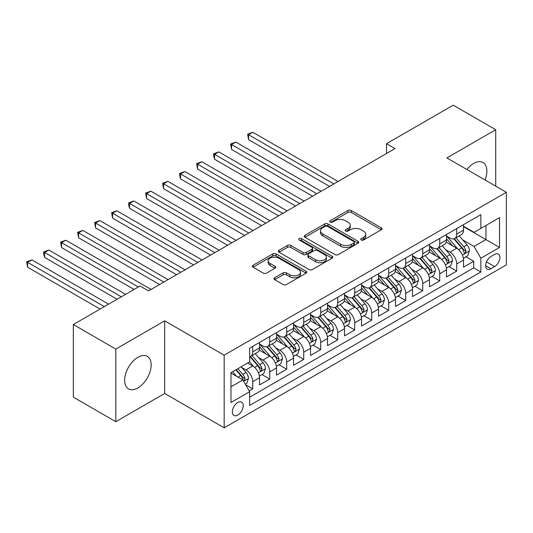 <?xml version="1.0" encoding="UTF-8"?>
<svg xmlns="http://www.w3.org/2000/svg" width="533" height="533" viewBox="0 0 533 533"><rect width="100%" height="100%" fill="white"/><g stroke="black" fill="none" stroke-linecap="round" stroke-linejoin="round"><path stroke-width="0.8" d="M361.227 240.003A1.652 0.953 0 0 0 363.566 240.003L381.295 229.77A2.359 1.359 0 0 0 381.988 228.81A2.359 1.359 0 0 0 381.295 227.844L351.26 210.502A2.359 1.359 0 0 0 347.922 210.502L330.194 220.742A1.652 0.953 0 0 0 329.714 221.415A1.652 0.953 0 0 0 330.194 222.088A1.652 0.953 0 0 0 332.532 222.088L334.824 220.762A7.549 4.357 0 0 1 345.504 220.762L348.009 222.208A7.549 4.357 0 0 1 350.221 225.292A7.549 4.357 0 0 1 348.009 228.371L345.71 229.696A1.652 0.953 0 0 0 345.231 230.369A1.652 0.953 0 0 0 345.71 231.049A1.652 0.953 0 0 0 348.049 231.049L350.341 229.723A7.549 4.357 0 0 1 361.021 229.723L363.526 231.169A7.549 4.357 0 0 1 365.738 234.247A7.549 4.357 0 0 1 363.526 237.332L361.227 238.657A1.652 0.953 0 0 0 360.748 239.33A1.652 0.953 0 0 0 361.227 240.003L361.227 238.657M137.907 387.924A18.748 10.827 120 0 0 150.153 371.401A18.748 10.827 120 0 0 147.281 356.377A18.748 10.827 120 0 0 137.907 357.303A18.748 10.827 120 0 0 125.655 373.826A18.748 10.827 120 0 0 128.533 388.85A18.748 10.827 120 0 0 137.907 387.924M485.043 179.981A18.748 10.827 120 0 0 483.005 162.545A18.748 10.827 120 0 0 473.63 163.478A18.748 10.827 120 0 0 466.888 169.494M237.771 415.06A7.695 4.444 120 0 0 242.795 408.285A7.695 4.444 120 0 0 241.616 402.115A7.695 4.444 120 0 0 237.771 402.502A7.695 4.444 120 0 0 232.748 409.277A7.695 4.444 120 0 0 233.927 415.44A7.695 4.444 120 0 0 237.771 415.06M274.675 277.746A2.359 1.359 0 0 0 273.982 278.706A2.359 1.359 0 0 0 274.675 279.672L283.103 284.535A2.359 1.359 0 0 0 286.441 284.535L306.129 273.169A2.359 1.359 0 0 0 306.815 272.203A2.359 1.359 0 0 0 306.129 271.244L276.094 253.901A2.359 1.359 0 0 0 272.756 253.901L253.068 265.267A2.359 1.359 0 0 0 252.376 266.233A2.359 1.359 0 0 0 253.068 267.193L263.249 273.069A2.359 1.359 0 0 0 266.58 273.069L275.008 268.206A2.359 1.359 0 0 0 275.701 267.246A2.359 1.359 0 0 0 275.008 266.28L269.964 263.369A6.309 3.644 0 0 1 268.112 260.79A6.309 3.644 0 0 1 272.01 257.419A6.309 3.644 0 0 1 278.886 258.212L298.66 269.625A6.309 3.644 0 0 1 300.512 272.203A6.309 3.644 0 0 1 296.615 275.574A6.309 3.644 0 0 1 289.732 274.781L286.441 272.876A2.359 1.359 0 0 0 283.103 272.876L274.675 277.746L274.675 279.672M164.677 320.846L115.808 349.062L73.314 324.524L73.314 397.152L115.808 421.683L164.677 393.467L224.173 427.819L224.173 355.191L164.677 320.846L164.677 393.467M495.723 186.15L495.723 129.719L446.854 157.935L506.35 192.28L224.173 355.191M495.723 129.719L453.23 105.181L386.512 143.703L386.512 153.517M73.314 324.524L140.032 286.008L148.527 290.911L395.006 148.607L386.512 143.703M334.99 254.574A2.359 1.359 0 0 0 338.328 254.574L358.016 243.208A2.359 1.359 0 0 0 358.709 242.249A2.359 1.359 0 0 0 358.016 241.282L327.982 223.94A2.359 1.359 0 0 0 324.65 223.94L304.956 235.306A2.359 1.359 0 0 0 304.27 236.272A2.359 1.359 0 0 0 304.956 237.238L334.99 254.574M299.866 240.363A1.652 0.953 0 0 1 301.538 240.596L301.538 238.631L332.072 256.26A2.359 1.359 0 0 1 332.765 257.226A2.359 1.359 0 0 1 332.072 258.185L312.385 269.558A2.359 1.359 0 0 1 309.047 269.558L279.012 252.216L279.012 250.29A2.359 1.359 0 0 0 278.319 251.25A2.359 1.359 0 0 0 279.012 252.216M279.012 250.29L287.44 245.427A2.359 1.359 0 0 1 290.778 245.427L302.957 252.455A2.359 1.359 0 0 0 306.295 252.455L311.885 249.231A2.359 1.359 0 0 0 312.571 248.265A2.359 1.359 0 0 0 311.885 247.305L299.2 239.983A1.652 0.953 0 0 1 298.72 239.31A1.652 0.953 0 0 1 299.739 238.424A1.652 0.953 0 0 1 301.538 238.631M249.204 390.896L252.729 388.857L245.68 384.786M241.662 367.45L245.933 369.915A9.614 5.55 60 0 1 252.729 381.695L259.531 377.764L259.531 384.933L269.731 379.043L261.996 374.579M258.665 357.636L262.929 360.101A9.614 5.55 60 0 1 269.731 371.881L276.527 367.95L276.527 375.119L286.727 369.229L278.992 364.765M275.661 347.822L279.932 350.288A9.614 5.55 60 0 1 286.727 362.067L293.53 358.136L293.53 365.305L303.73 359.415L295.995 354.951M292.657 338.009L296.928 340.474A9.614 5.55 60 0 1 303.73 352.253L310.526 348.322L310.526 355.491L320.726 349.601L312.991 345.137M309.66 328.195L313.924 330.66A9.614 5.55 60 0 1 320.726 342.439L327.522 338.508L327.522 345.677L337.722 339.788L329.987 335.324M326.656 318.381L330.926 320.846A9.614 5.55 60 0 1 337.722 332.625L344.525 328.694L344.525 335.863L354.725 329.974L346.99 325.51M343.658 308.567L347.922 311.032A9.614 5.55 60 0 1 354.725 322.811L361.521 318.881L361.521 326.049L371.721 320.16L363.986 315.696M360.654 298.753L364.925 301.218A9.614 5.55 60 0 1 371.721 312.991L378.523 309.067L378.523 316.236L388.717 310.346L380.988 305.882M377.65 288.939L381.921 291.404A9.614 5.55 60 0 1 388.717 303.177L395.519 299.253L395.519 306.422L405.72 300.532L397.984 296.068M394.653 279.125L398.917 281.591A9.614 5.55 60 0 1 405.72 293.363L412.515 289.439L412.515 296.608L422.716 290.718L414.98 286.254M411.649 269.312L415.92 271.777A9.614 5.55 60 0 1 422.716 283.549L429.518 279.625L429.518 286.794L439.718 280.904L431.983 276.434M428.645 259.498L432.916 261.963A9.614 5.55 60 0 1 439.718 273.735L446.514 269.811L446.514 276.98L456.714 271.09L456.714 263.922A9.614 5.55 -120 0 0 449.912 252.149L445.648 249.684M448.979 266.62L456.714 271.09M259.531 377.764A9.614 5.55 -120 0 0 252.729 365.991L247.632 363.046M276.527 367.95A9.614 5.55 -120 0 0 269.731 356.177L259.218 350.108M293.53 358.136A9.614 5.55 -120 0 0 286.727 346.363L276.214 340.294M310.526 348.322A9.614 5.55 -120 0 0 303.73 336.55L293.217 330.48M327.522 338.508A9.614 5.55 -120 0 0 320.726 326.736L310.213 320.666M344.525 328.694A9.614 5.55 -120 0 0 337.722 316.922L327.209 310.852M361.521 318.881A9.614 5.55 -120 0 0 354.725 307.108L344.211 301.038M378.523 309.067A9.614 5.55 -120 0 0 371.721 297.294L361.207 291.225M395.519 299.253A9.614 5.55 -120 0 0 388.717 287.48L378.21 281.411M412.515 289.439A9.614 5.55 -120 0 0 405.72 277.666L395.206 271.597M429.518 279.625A9.614 5.55 -120 0 0 422.716 267.852L412.202 261.783M446.514 269.811A9.614 5.55 -120 0 0 439.718 258.039L429.205 251.969M494.624 254.408L490.88 256.566A7.455 4.304 120 0 0 486.016 263.129A7.455 4.304 120 0 0 487.155 269.105A7.455 4.304 120 0 0 490.88 268.732L494.624 266.573A7.455 4.304 120 0 0 499.488 260.004A7.455 4.304 120 0 0 498.348 254.034A7.455 4.304 120 0 0 494.624 254.408M224.173 427.819L506.35 264.908L506.35 192.28M230.976 386.798L242.875 379.929L249.671 391.702L249.671 405.44L480.853 271.97L480.853 258.232L474.05 246.453L462.644 239.87M249.671 391.702L230.976 402.502L230.976 372.66L249.671 361.867L249.671 348.129L480.853 214.659L480.853 228.397L499.548 217.604L499.548 247.439L480.853 258.232M259.531 344.005L262.929 345.97A9.614 5.55 60 0 0 267.739 346.443L274.535 342.519A9.614 5.55 -120 0 0 276.527 338.115L276.527 332.619M276.527 334.191L279.932 336.156A9.614 5.55 60 0 0 284.735 336.629L291.538 332.705A9.614 5.55 -120 0 0 293.53 328.301L293.53 322.805M293.53 324.377L296.928 326.343A9.614 5.55 60 0 0 301.738 326.816L308.534 322.891A9.614 5.55 -120 0 0 310.526 318.487L310.526 312.991M310.526 314.563L313.924 316.529A9.614 5.55 60 0 0 318.734 317.002L325.536 313.078A9.614 5.55 -120 0 0 327.522 308.674L327.522 303.177M327.522 304.749L330.926 306.715A9.614 5.55 60 0 0 335.73 307.188L342.532 303.264A9.614 5.55 -120 0 0 344.525 298.86L344.525 293.363M344.525 294.936L347.922 296.901A9.614 5.55 60 0 0 352.733 297.374L359.528 293.45A9.614 5.55 -120 0 0 361.521 289.046L361.521 283.549M361.521 285.122L364.925 287.087A9.614 5.55 60 0 0 369.729 287.56L376.531 283.636A9.614 5.55 -120 0 0 378.523 279.232L378.523 273.735M378.523 275.308L381.921 277.273A9.614 5.55 60 0 0 386.731 277.746L393.527 273.822A9.614 5.55 -120 0 0 395.519 269.418L395.519 263.922M395.519 265.494L398.917 267.459A9.614 5.55 60 0 0 403.728 267.932L410.523 264.008A9.614 5.55 -120 0 0 412.515 259.604L412.515 254.108M412.515 255.68L415.92 257.646A9.614 5.55 60 0 0 420.724 258.119L427.526 254.194A9.614 5.55 -120 0 0 429.518 249.79L429.518 244.294M429.518 245.866L432.916 247.832A9.614 5.55 60 0 0 437.726 248.305L444.522 244.381A9.614 5.55 -120 0 0 446.514 239.977L446.514 234.48M249.671 397.198L473.71 267.852L473.71 261.277L463.517 267.16L463.517 259.997A9.614 5.55 -120 0 0 456.714 248.225L446.201 242.155M446.514 236.052L449.912 238.018A9.614 5.55 -120 0 0 454.722 238.491A9.614 5.55 -120 0 0 456.714 234.087L456.714 228.59M454.722 238.491L461.525 234.567A9.614 5.55 -120 0 0 463.517 230.163L463.517 224.666M252.729 346.363L252.729 351.86A9.614 5.55 60 0 1 250.737 356.257A9.614 5.55 60 0 1 249.671 356.65M250.737 356.257L257.539 352.333A9.614 5.55 -120 0 0 259.531 347.929L259.531 342.433M269.731 336.55L269.731 342.046A9.614 5.55 60 0 1 267.739 346.443M286.727 326.736L286.727 332.232A9.614 5.55 60 0 1 284.735 336.629M303.73 316.922L303.73 322.418A9.614 5.55 60 0 1 301.738 326.816M320.726 307.108L320.726 312.604A9.614 5.55 60 0 1 318.734 317.002M337.722 297.294L337.722 302.784A9.614 5.55 60 0 1 335.73 307.188M354.725 287.48L354.725 292.97A9.614 5.55 60 0 1 352.733 297.374M371.721 277.666L371.721 283.156A9.614 5.55 60 0 1 369.729 287.56M388.717 267.846L388.717 273.342A9.614 5.55 60 0 1 386.731 277.746M405.72 258.032L405.72 263.529A9.614 5.55 60 0 1 403.728 267.932M422.716 248.218L422.716 253.715A9.614 5.55 60 0 1 420.724 258.119M439.718 238.404L439.718 243.901A9.614 5.55 60 0 1 437.726 248.305M439.718 273.735L439.718 280.904M422.716 283.549L422.716 290.718M405.72 293.363L405.72 300.532M388.717 303.177L388.717 310.346M371.721 312.991L371.721 320.16M354.725 322.811L354.725 329.974M337.722 332.625L337.722 339.788M320.726 342.439L320.726 349.601M303.73 352.253L303.73 359.415M286.727 362.067L286.727 369.229M269.731 371.881L269.731 379.043M252.729 381.695L252.729 388.857M242.875 379.929L230.976 373.053M474.05 246.453L485.949 239.584L485.949 225.452L499.548 217.604M463.517 226.632L499.548 247.439M463.517 226.239L474.05 232.321L480.853 228.397M115.808 349.062L115.808 421.683M465.975 256.806L473.71 261.277M473.71 267.852L480.853 271.97M361.887 240.236L363.526 239.297A7.549 4.357 0 0 0 365.738 236.212L365.738 234.247M350.221 225.292L350.221 227.251A7.549 4.357 0 0 1 348.009 230.336L346.37 231.282M381.262 229.79L351.26 212.467A2.359 1.359 0 0 0 347.922 212.467L330.853 222.321M357.989 243.228L327.982 225.905A2.359 1.359 0 0 0 324.65 225.905L304.989 237.252M353.845 242.921A1.652 0.953 0 0 0 354.332 242.249A1.652 0.953 0 0 0 353.845 241.569L327.482 226.352A1.652 0.953 0 0 0 325.15 226.352L322.731 227.744A7.549 4.357 0 0 0 320.52 230.829A7.549 4.357 0 0 0 322.731 233.914L340.747 244.314A7.549 4.357 0 0 0 351.427 244.314L353.845 242.921L353.845 244.88A1.652 0.953 0 0 0 354.332 244.207L354.332 242.249M320.52 230.829L320.52 232.794A7.549 4.357 0 0 0 322.731 235.872L322.731 233.914M353.845 244.88L351.427 246.279A7.549 4.357 0 0 1 340.747 246.279L322.731 235.872M279.045 252.236L287.44 247.385L287.44 245.427M312.571 248.265L312.571 250.23A2.359 1.359 0 0 1 311.885 251.19L306.295 254.421A2.359 1.359 0 0 1 302.957 254.421L290.778 247.385A2.359 1.359 0 0 0 287.44 247.385M301.538 240.596L332.039 258.205M315.596 259.751A6.309 3.644 0 0 0 322.472 260.544A6.309 3.644 0 0 0 326.369 257.179A6.309 3.644 0 0 0 324.524 254.601L317.555 250.577A2.359 1.359 0 0 0 314.217 250.577L308.627 253.808A2.359 1.359 0 0 0 307.941 254.767A2.359 1.359 0 0 0 308.627 255.733L315.596 259.751L315.596 261.716A6.309 3.644 0 0 0 322.472 262.509A6.309 3.644 0 0 0 326.369 259.138L326.369 257.179M307.941 254.767L307.941 256.733A2.359 1.359 0 0 0 308.627 257.692L308.627 255.733M315.596 261.716L308.627 257.692M300.512 272.203L300.512 274.169A6.309 3.644 0 0 1 296.615 277.533A6.309 3.644 0 0 1 289.732 276.747L286.441 274.841A2.359 1.359 0 0 0 283.103 274.841L274.708 279.685M268.112 260.79L268.112 262.749A6.309 3.644 0 0 0 269.964 265.327L269.964 263.369M274.975 268.226L269.964 265.327M306.095 273.182L276.094 255.867A2.359 1.359 0 0 0 272.756 255.867L253.102 267.213M463.37 258.312L467.761 255.78L469.46 250.87A6.369 3.678 -120 0 0 466.981 244.887L459.213 235.899M457.66 248.844L448.446 238.178A18.389 10.62 -120 0 0 446.514 236.159M452.61 245.853L447.454 239.883A15.264 8.814 -120 0 0 446.514 238.857M338.062 181.486L252.815 132.271L248.565 134.722L248.565 139.626L329.567 186.39M453.856 238.837L461.711 247.932A6.369 3.678 60 0 1 463.983 252.322L464.45 253.075L465.309 252.955L466.022 251.143A6.369 3.678 -120 0 0 463.75 246.752L455.988 237.765M454.316 238.691L462.757 248.458A3.245 1.872 60 0 1 463.577 249.73L466.022 251.143M248.565 139.626L247.632 134.183L333.811 183.938M247.632 134.183L252.815 132.271M446.374 268.126L450.765 265.594L452.464 260.684A6.369 3.678 -120 0 0 449.985 254.701L442.217 245.713M440.658 258.658L431.45 247.992A18.389 10.62 -120 0 0 429.518 245.973M435.608 255.667L430.457 249.697A15.264 8.814 -120 0 0 429.518 248.671M321.066 191.3L235.819 142.084L231.569 144.536L231.569 149.447L312.565 196.204M436.86 248.651L444.715 257.745A6.369 3.678 60 0 1 446.987 262.136L447.447 262.889L448.306 262.769L449.026 260.957A6.369 3.678 -120 0 0 446.754 256.566L438.985 247.579M437.32 248.505L445.761 258.272A3.245 1.872 60 0 1 446.581 259.544L449.026 260.957M231.569 149.447L230.636 143.997L316.815 193.752M230.636 143.997L235.819 142.084M429.371 277.94L433.769 275.408L435.468 270.498A6.369 3.678 -120 0 0 432.983 264.515L425.221 255.527M423.662 268.472L414.454 257.805A18.389 10.62 -120 0 0 412.515 255.787M418.612 265.481L413.461 259.511A15.264 8.814 -120 0 0 412.515 258.485M304.063 201.114L218.816 151.898L214.572 154.35L214.572 159.26L295.568 206.018M419.857 258.465L427.713 267.559A6.369 3.678 60 0 1 429.984 271.95L430.451 272.703L431.31 272.583L432.023 270.771A6.369 3.678 -120 0 0 429.758 266.38L421.989 257.392M420.324 258.318L428.765 268.092A3.245 1.872 60 0 1 429.578 269.358L432.023 270.771M214.572 159.26L213.633 155.776L213.633 153.81L299.819 203.566M213.633 153.81L218.816 151.898M412.375 287.753L416.766 285.222L418.465 280.311A6.369 3.678 -120 0 0 415.987 274.328L408.218 265.341M406.666 278.286L397.451 267.619A18.389 10.62 -120 0 0 395.519 265.601M401.609 275.294L396.459 269.325A15.264 8.814 -120 0 0 395.519 268.306M287.067 210.928L201.82 161.712L197.57 164.164L197.57 169.074L278.566 215.832M402.861 268.279L410.716 277.373A6.369 3.678 60 0 1 412.988 281.764L413.448 282.517L414.314 282.397L415.027 280.585A6.369 3.678 -120 0 0 412.755 276.194L404.987 267.206M403.321 268.132L411.762 277.906A3.245 1.872 60 0 1 412.582 279.172L415.027 280.585M197.57 169.074L196.637 163.624L282.816 213.38M196.637 163.624L201.82 161.712M395.379 297.574L399.77 295.035L401.469 290.125A6.369 3.678 -120 0 0 398.99 284.142L391.222 275.155M389.663 288.1L380.455 277.433A18.389 10.62 -120 0 0 378.523 275.414M384.613 285.108L379.463 279.139A15.264 8.814 -120 0 0 378.523 278.119M270.071 220.742L184.824 171.526L180.574 173.978L180.574 178.888L261.57 225.652M385.859 278.093L393.72 287.187A6.369 3.678 60 0 1 395.986 291.578L396.452 292.331L397.312 292.211L398.031 290.398A6.369 3.678 -120 0 0 395.759 286.008L387.991 277.02M386.325 277.946L394.766 287.72A3.245 1.872 60 0 1 395.586 288.986L398.031 290.398M180.574 178.888L179.634 175.404L179.634 173.438L265.82 223.194M179.634 173.438L184.824 171.526M378.377 307.388L382.767 304.849L384.466 299.939A6.369 3.678 -120 0 0 381.988 293.963L374.219 284.968M372.667 297.914L363.453 287.247A18.389 10.62 -120 0 0 361.521 285.228M367.617 294.922L362.46 288.953A15.264 8.814 -120 0 0 361.521 287.933M253.068 230.556L167.822 181.34L163.571 183.792L163.571 188.702L244.574 235.466M368.863 287.907L376.718 297.001A6.369 3.678 60 0 1 378.99 301.392L379.456 302.144L380.315 302.024L381.028 300.212A6.369 3.678 -120 0 0 378.756 295.822L370.995 286.834M369.322 287.76L377.764 297.534A3.245 1.872 60 0 1 378.583 298.8L381.028 300.212M163.571 188.702L162.638 183.252L248.818 233.008M162.638 183.252L167.822 181.34M361.381 317.202L365.771 314.663L367.47 309.753A6.369 3.678 -120 0 0 364.992 303.777L357.223 294.782M355.664 307.728L346.457 297.061A18.389 10.62 -120 0 0 344.525 295.042M350.614 304.736L345.464 298.773A15.264 8.814 -120 0 0 344.525 297.747M236.072 240.37L150.826 191.154L146.575 193.606L146.575 198.516L227.571 245.28M351.867 297.72L359.722 306.815A6.369 3.678 60 0 1 361.994 311.205L362.453 311.958L363.313 311.838L364.032 310.026A6.369 3.678 -120 0 0 361.76 305.636L353.992 296.648M352.326 297.574L360.768 307.348A3.245 1.872 60 0 1 361.587 308.614L364.032 310.026M146.575 198.516L145.642 193.066L231.822 242.821M145.642 193.066L150.826 191.154M344.378 327.015L348.775 324.477L350.474 319.567A6.369 3.678 -120 0 0 347.989 313.591L340.227 304.596M338.668 317.541L329.461 306.875A18.389 10.62 -120 0 0 327.522 304.856M333.618 314.55L328.468 308.587A15.264 8.814 -120 0 0 327.522 307.561M219.076 250.184L133.823 200.968L129.579 203.419L129.579 208.33L210.575 255.094M334.864 307.534L342.719 316.629A6.369 3.678 60 0 1 344.991 321.019L345.457 321.772L346.317 321.652L347.036 319.84A6.369 3.678 -120 0 0 344.764 315.449L336.996 306.462M335.33 307.388L343.772 317.162A3.245 1.872 60 0 1 344.585 318.428L347.036 319.84M129.579 208.33L128.64 204.845L128.64 202.88L214.826 252.635M128.64 202.88L133.823 200.968M327.382 336.829L331.773 334.291L333.471 329.381A6.369 3.678 -120 0 0 330.993 323.404L323.225 314.41M321.672 327.355L312.458 316.689A18.389 10.62 -120 0 0 310.526 314.67M316.622 324.364L311.465 318.401A15.264 8.814 -120 0 0 310.526 317.375M202.074 259.997L116.827 210.782L112.576 213.233L112.576 218.144L193.572 264.908M317.868 317.348L325.723 326.443A6.369 3.678 60 0 1 327.995 330.833L328.461 331.586L329.321 331.466L330.034 329.654A6.369 3.678 -120 0 0 327.762 325.263L320 316.276M318.328 317.202L326.769 326.976A3.245 1.872 60 0 1 327.588 328.241L330.034 329.654M112.576 218.144L111.644 212.694L197.823 262.449M111.644 212.694L116.827 210.782M310.386 346.643L314.776 344.105L316.475 339.195A6.369 3.678 -120 0 0 313.997 333.218L306.228 324.224M304.669 337.169L295.462 326.502A18.389 10.62 -120 0 0 293.53 324.484M299.619 334.178L294.469 328.215A15.264 8.814 -120 0 0 293.53 327.189M185.078 269.811L99.831 220.595L95.58 223.047L95.58 227.957L176.576 274.722M300.872 327.162L308.727 336.256A6.369 3.678 60 0 1 310.999 340.647L311.459 341.4L312.318 341.28L313.038 339.468A6.369 3.678 -120 0 0 310.766 335.084L302.997 326.089M301.332 327.015L309.773 336.789A3.245 1.872 60 0 1 310.592 338.055L313.038 339.468M95.58 227.957L94.647 222.508L180.827 272.263M94.647 222.508L99.831 220.595M293.383 356.457L297.78 353.919L299.479 349.008A6.369 3.678 -120 0 0 296.994 343.032L289.232 334.038M287.673 346.983L278.459 336.316A18.389 10.62 -120 0 0 276.527 334.298M282.623 343.992L277.466 338.029A15.264 8.814 -120 0 0 276.527 337.003M168.075 279.625L82.828 230.409L78.578 232.861L78.578 237.771L159.58 284.535M283.869 336.976L291.724 346.07A6.369 3.678 60 0 1 293.996 350.461L294.463 351.214L295.322 351.094L296.035 349.282A6.369 3.678 -120 0 0 293.763 344.898L286.001 335.903M284.336 336.829L292.77 346.603A3.245 1.872 60 0 1 293.59 347.869L296.035 349.282M78.578 237.771L77.645 232.321L163.831 282.077M77.645 232.321L82.828 230.409M276.387 366.271L280.778 363.733L282.477 358.822A6.369 3.678 -120 0 0 279.998 352.846L272.23 343.852M270.677 356.797L261.463 346.13A18.389 10.62 -120 0 0 259.531 344.111M265.621 353.805L260.47 347.842A15.264 8.814 -120 0 0 259.531 346.816M151.079 289.439L65.832 240.223L61.581 242.675L61.581 247.585L134.083 289.439M266.873 346.79L274.728 355.884A6.369 3.678 60 0 1 277 360.275L277.46 361.028L278.326 360.908L279.039 359.095A6.369 3.678 -120 0 0 276.767 354.712L268.998 345.717M267.333 346.643L275.774 356.417A3.245 1.872 60 0 1 276.594 357.683L279.039 359.095M61.581 247.585L60.649 242.135L138.327 286.987M60.649 242.135L65.832 240.223M259.384 376.085L263.782 373.546L265.481 368.636A6.369 3.678 -120 0 0 262.996 362.66L255.234 353.665M253.675 366.611L249.611 361.9M248.625 363.619L247.965 362.853M125.581 294.349L48.836 250.037L44.585 252.489L44.585 257.399L117.08 299.253M249.87 356.604L257.732 365.698A6.369 3.678 60 0 1 259.997 370.089L260.464 370.841L261.323 370.721L262.043 368.909A6.369 3.678 -120 0 0 259.771 364.525L252.002 355.531M250.337 356.457L258.778 366.231A3.245 1.872 60 0 1 259.591 367.497L262.043 368.909M44.585 257.399L43.646 253.915L43.646 251.949L121.331 296.801M43.646 251.949L48.836 250.037M245.34 384.193L246.779 383.36L248.478 378.457A6.369 3.678 -120 0 0 245.999 372.474L241.109 366.811M236.545 376.271L232.608 371.721M231.628 373.433L230.976 372.68M108.585 304.163L31.833 259.851L27.583 262.303L27.583 267.213L100.084 309.067M235.839 369.855L240.729 375.512A6.369 3.678 60 0 1 243.001 379.902L243.468 380.655L244.327 380.535L245.04 378.723A6.369 3.678 -120 0 0 242.768 374.339L237.878 368.676M236.232 369.622L241.775 376.045A3.245 1.872 60 0 1 242.595 377.311L245.04 378.723M27.583 267.213L26.65 261.763L104.335 306.615M26.65 261.763L31.833 259.851M245.933 369.915L252.729 365.991M262.929 360.101L269.731 356.177M279.932 350.288L286.727 346.363M296.928 340.474L303.73 336.55M313.924 330.66L320.726 326.736M330.926 320.846L337.722 316.922M347.922 311.032L354.725 307.108M364.925 301.218L371.721 297.294M381.921 291.404L388.717 287.48M398.917 281.591L405.72 277.666M415.92 271.777L422.716 267.852M432.916 261.963L439.718 258.039M449.912 252.149L456.714 248.225M456.714 234.087L463.517 230.163M252.729 351.86L259.531 347.929M269.731 342.046L276.527 338.115M286.727 332.232L293.53 328.301M303.73 322.418L310.526 318.487M320.726 312.604L327.522 308.674M337.722 302.784L344.525 298.86M354.725 292.97L361.521 289.046M371.721 283.156L378.523 279.232M388.717 273.342L395.519 269.418M405.72 263.529L412.515 259.604M422.716 253.715L429.518 249.79M439.718 243.901L446.514 239.977M456.714 263.922L463.517 259.997M486.469 261.87L494.624 266.573M485.61 265.694L490.88 268.732M363.526 239.297L363.526 237.332M345.71 231.049L345.71 229.696M348.009 230.336L348.009 228.371M330.194 222.088L330.194 220.742M347.922 212.467L347.922 210.502M351.26 212.467L351.26 210.502M381.295 229.77L381.295 227.844M304.956 237.238L304.956 235.306M324.65 225.905L324.65 223.94M327.982 225.905L327.982 223.94M358.016 243.208L358.016 241.282M340.747 246.279L340.747 244.314M351.427 246.279L351.427 244.314M290.778 247.385L290.778 245.427M302.957 254.421L302.957 252.455M306.295 254.421L306.295 252.455M311.885 251.19L311.885 249.231M332.072 258.185L332.072 256.26M283.103 274.841L283.103 272.876M286.441 274.841L286.441 272.876M289.732 276.747L289.732 274.781M275.008 268.206L275.008 266.28M253.068 267.193L253.068 265.267M272.756 255.867L272.756 253.901M276.094 255.867L276.094 253.901M306.129 273.169L306.129 271.244M462.397 255.047L469.42 250.996M448.446 238.178L449.326 237.671M463.75 246.752L466.981 244.887M458.673 249.684L461.711 247.932M445.401 264.861L452.424 260.81M431.45 247.992L432.323 247.485M446.754 256.566L449.985 254.701M441.677 259.498L444.715 257.745M428.399 274.675L435.421 270.624M414.454 257.805L415.327 257.299M429.758 266.38L432.983 264.515M424.674 269.312L427.713 267.559M411.403 284.489L418.425 280.438M397.451 267.619L398.331 267.113M412.755 276.194L415.987 274.328M407.678 279.125L410.716 277.373M394.407 294.303L401.429 290.252M380.455 277.433L381.328 276.927M395.759 286.008L398.99 284.142M390.682 288.939L393.72 287.187M377.404 304.116L384.426 300.066M363.453 287.247L364.332 286.741M378.756 295.822L381.988 293.963M373.68 298.753L376.718 297.001M360.408 313.93L367.43 309.88M346.457 297.061L347.329 296.555M361.76 305.636L364.992 303.777M356.684 308.567L359.722 306.815M343.412 323.744L350.428 319.693M329.461 306.875L330.333 306.368M344.764 315.449L347.989 313.591M339.681 318.388L342.719 316.629M326.409 333.558L333.431 329.507M312.458 316.689L313.337 316.189M327.762 325.263L330.993 323.404M322.685 328.201L325.723 326.443M309.413 343.372L316.435 339.321M295.462 326.502L296.335 326.003M310.766 335.084L313.997 333.218M305.689 338.015L308.727 336.256M292.41 353.186L299.433 349.135M278.459 336.316L279.339 335.817M293.763 344.898L296.994 343.032M288.686 347.829L291.724 346.07M275.414 363L282.437 358.949M261.463 346.13L262.336 345.631M276.767 354.712L279.998 352.846M271.69 357.643L274.728 355.884M258.418 372.814L265.441 368.763M259.771 364.525L262.996 362.66M254.694 367.457L257.732 365.698M243.681 381.322L248.438 378.577M242.768 374.339L245.999 372.474M237.978 377.104L240.729 375.512"/></g></svg>
